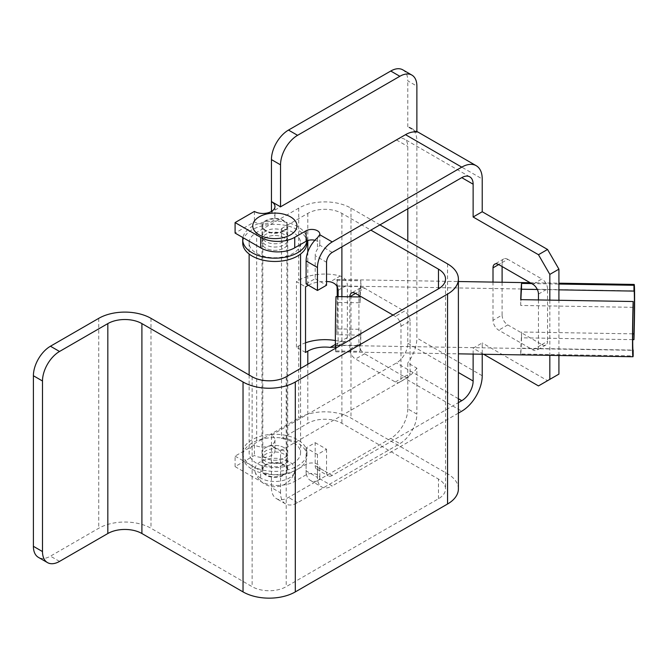 <?xml version="1.0" encoding="UTF-8"?>
<svg xmlns="http://www.w3.org/2000/svg" width="668" height="668" viewBox="0 0 668 668"><rect width="100%" height="100%" fill="white"/><g stroke="black" fill="none" stroke-linecap="round" stroke-linejoin="round"><path stroke-width="0.5" stroke-dasharray="3.34 2.5" d="M283.942 447.585A12.859 7.423 0 0 0 269.93 445.982A12.859 7.423 0 0 0 261.998 452.837A12.859 7.423 0 0 0 265.764 458.081A12.859 7.423 0 0 0 279.775 459.693A12.859 7.423 0 0 0 287.708 452.837A12.859 7.423 0 0 0 283.942 447.585A12.859 7.423 0 0 0 269.93 445.982A12.859 7.423 0 0 0 261.998 452.837A12.859 7.423 0 0 0 265.764 458.081A12.859 7.423 0 0 0 279.775 459.693A12.859 7.423 0 0 0 287.708 452.837A12.859 7.423 0 0 0 283.942 447.585M283.942 237.666A12.859 7.423 0 0 0 269.93 236.054A12.859 7.423 0 0 0 261.998 242.91A12.859 7.423 0 0 0 265.764 248.162A12.859 7.423 0 0 0 279.775 249.765A12.859 7.423 0 0 0 287.708 242.91A12.859 7.423 0 0 0 283.942 237.666A12.859 7.423 0 0 0 269.93 236.054A12.859 7.423 0 0 0 261.998 242.91A12.859 7.423 0 0 0 265.764 248.162A12.859 7.423 0 0 0 279.775 249.765A12.859 7.423 0 0 0 287.708 242.91A12.859 7.423 0 0 0 283.942 237.666M379.958 224.874L350.984 208.14A36.957 21.334 0 0 0 298.713 208.14L256.671 232.414A25.71 14.846 0 0 0 249.139 242.91A25.71 14.846 0 0 0 256.671 253.406A25.71 14.846 0 0 0 284.693 256.621A25.71 14.846 0 0 0 300.567 242.91A25.71 14.846 0 0 0 293.035 232.414A25.71 14.846 0 0 0 281.504 228.573L281.504 438.5L307.806 423.312A24.106 13.919 180 0 1 341.891 423.312L438.475 479.073A24.106 13.919 180 0 1 445.531 488.918A24.106 13.919 180 0 1 438.475 498.754L286.213 586.663A24.106 13.919 180 0 1 252.128 586.663L151.001 528.279A36.957 21.334 0 0 0 98.73 528.279L50.442 556.16A24.106 13.919 -60 0 1 38.393 557.354M458.39 488.918A36.957 21.334 0 0 0 447.56 473.829L350.984 418.068A36.957 21.334 0 0 0 298.713 418.068L256.671 442.341A25.71 14.846 0 0 0 249.139 452.837A25.71 14.846 0 0 0 256.671 463.333A25.71 14.846 0 0 0 284.693 466.548A25.71 14.846 0 0 0 300.567 452.837A25.71 14.846 0 0 0 293.035 442.341A25.71 14.846 0 0 0 281.504 438.5M281.504 228.573L307.806 213.393A24.106 13.919 180 0 1 341.891 213.393L370.865 230.118M338.142 296.6L338.142 342.826L336.046 346.75L345.414 341.34L347.352 337.507L347.352 285.027C347.034 280.694 344.671 277.688 340.262 276.001A36.957 21.334 0 0 0 298.713 280.301L296.442 281.612L305.535 286.864M308.382 285.228A24.106 13.919 180 0 1 326.552 281.512M393.018 315.071L395.297 316.381A8.033 4.643 60 0 1 400.975 326.226L400.975 378.706A8.033 4.643 60 0 1 399.314 382.38A8.033 4.643 60 0 1 395.297 381.987L355.526 359.025A8.033 4.643 60 0 1 349.848 349.189L349.848 296.801M349.848 349.189L358.933 343.936L358.933 296.951M358.933 295.39L358.933 291.457L355.526 293.427L364.619 288.175L404.382 311.138L395.297 316.381M358.933 343.936A8.033 4.643 -120 0 0 364.619 353.781L355.526 359.025M395.297 381.987L404.382 376.735L364.619 353.781M404.382 376.735A8.033 4.643 -120 0 0 408.399 377.136A8.033 4.643 -120 0 0 410.069 373.454L400.975 378.706M400.975 326.226L410.069 320.974L410.069 373.454M410.069 320.974A8.033 4.643 -120 0 0 404.382 311.138M364.619 288.175A8.033 4.643 -120 0 0 360.603 287.774A8.033 4.643 -120 0 0 358.933 291.457M305.535 352.462L296.442 347.218L298.713 345.907A36.957 21.334 180 0 1 305.535 342.801M335.378 340.538A36.957 21.334 180 0 1 340.262 341.599L345.414 341.34M296.442 347.218L296.442 281.612M283.942 231.103A12.859 7.423 0 0 0 269.93 229.491A12.859 7.423 0 0 0 261.998 236.347A12.859 7.423 0 0 0 265.764 241.599A12.859 7.423 0 0 0 279.775 243.21A12.859 7.423 0 0 0 287.708 236.347A12.859 7.423 0 0 0 283.942 231.103M265.764 231.103A12.859 7.423 180 0 1 261.998 225.851A12.859 7.423 180 0 1 269.93 218.995A12.859 7.423 180 0 1 283.942 220.607A12.859 7.423 180 0 1 287.708 225.851A12.859 7.423 180 0 1 279.775 232.714A12.859 7.423 180 0 1 265.764 231.103M314.895 240.271A8.033 4.643 180 0 1 317.459 241.273A8.033 4.643 180 0 1 319.813 244.546A8.033 4.643 180 0 1 319.738 245.206L317.459 249.139A8.033 4.643 120 0 0 315.187 255.702L326.552 262.265M283.942 464.644A12.859 7.423 0 0 0 269.93 463.033A12.859 7.423 0 0 0 261.998 469.888A12.859 7.423 0 0 0 265.764 475.14A12.859 7.423 0 0 0 279.775 476.752A12.859 7.423 0 0 0 287.708 469.888A12.859 7.423 0 0 0 283.942 464.644M265.764 464.644A12.859 7.423 180 0 1 261.998 459.392A12.859 7.423 180 0 1 269.93 452.537A12.859 7.423 180 0 1 283.942 454.148A12.859 7.423 180 0 1 287.708 459.392A12.859 7.423 180 0 1 279.775 466.256A12.859 7.423 180 0 1 265.764 464.644M315.187 442.667L326.552 449.23L317.459 454.474L306.103 447.919L315.187 442.667L315.187 465.629A8.033 4.643 120 0 0 316.857 469.303A8.033 4.643 120 0 0 317.459 469.562L319.738 468.251A8.033 4.643 0 0 0 319.813 467.592A8.033 4.643 0 0 0 317.459 464.318A8.033 4.643 0 0 0 306.103 464.318L294.738 470.873A24.106 13.919 180 0 1 260.654 470.873L260.654 481.369A24.106 13.919 0 0 0 294.738 481.369L306.103 474.814A8.033 4.643 180 0 1 317.459 474.814A8.033 4.643 180 0 1 319.813 478.096A8.033 4.643 180 0 1 319.738 478.747L317.459 480.91A20.892 12.057 -60 0 1 310.428 480.442A20.892 12.057 -60 0 1 306.103 470.873L317.459 477.436A20.892 12.057 120 0 0 321.792 486.997A20.892 12.057 120 0 0 332.23 485.962L319.738 478.747M473.128 354.082L473.128 348.203L482.221 342.951L482.221 354.24M319.738 468.251L332.23 475.466L458.39 402.637M332.23 475.466A8.033 4.643 -60 0 1 328.213 475.866A8.033 4.643 -60 0 1 326.552 472.184L315.187 465.629M326.552 449.23L326.552 472.184M317.459 454.474L317.459 477.436M458.39 413.133L332.23 485.962M407.797 408.883A24.106 13.919 -60 0 1 390.747 438.408L288.484 497.443A24.106 13.919 -60 0 1 276.435 498.637A24.106 13.919 -60 0 1 271.442 487.607L280.535 492.85A24.106 13.919 120 0 0 285.528 503.889A24.106 13.919 120 0 0 297.577 502.695L399.84 443.652A24.106 13.919 120 0 0 416.882 414.135L407.797 408.883L407.797 362.916L416.882 368.168L416.882 414.135M280.535 492.85L280.535 450.867L271.442 445.623A12.049 6.956 180 0 1 274.974 450.541A12.049 6.956 180 0 1 267.534 456.97A12.049 6.956 180 0 1 254.399 455.459L235.086 466.615L235.086 456.119L254.399 444.963A12.049 6.956 0 0 0 267.534 446.475A12.049 6.956 0 0 0 274.974 440.045A12.049 6.956 0 0 0 271.442 435.127L271.442 487.607M407.797 208.8L407.797 146.476A16.065 9.277 120 0 0 404.466 139.119A16.065 9.277 120 0 0 396.433 139.921L271.442 212.082A12.049 6.956 180 0 1 274.974 217A12.049 6.956 180 0 1 267.534 223.429A12.049 6.956 180 0 1 254.399 221.918L235.086 233.074M306.103 447.919L306.103 470.873M254.399 444.963L254.399 455.459M235.086 456.119L260.654 470.873M235.086 466.615L260.654 481.369M306.103 283.908L315.187 278.665L315.187 255.702M538.466 299.932L538.466 346.558A8.033 4.643 60 0 1 536.796 350.241A8.033 4.643 60 0 1 532.78 349.84L498.695 330.159A8.033 4.643 60 0 1 493.009 320.323L502.102 315.071L502.102 282.247M502.102 266.524L502.102 262.591L498.695 264.561L507.78 259.309L541.873 278.99L532.78 284.242M502.102 315.071A8.033 4.643 -120 0 0 507.78 324.915L498.695 330.159M532.78 349.84L541.873 344.596L507.78 324.915M541.873 344.596A8.033 4.643 -120 0 0 545.89 344.989A8.033 4.643 -120 0 0 547.551 341.315L538.466 346.558M538.466 294.079L547.551 288.835L547.551 341.315M547.551 288.835A8.033 4.643 -120 0 0 541.873 278.99M507.78 259.309A8.033 4.643 -120 0 0 503.764 258.917A8.033 4.643 -120 0 0 502.102 262.591M558.916 355.51L558.916 300.274M558.916 374.113L547.551 380.676L482.221 342.951M416.882 132.089L407.797 126.837A28.924 16.7 -60 0 1 410.895 127.989A28.924 16.7 -60 0 1 416.882 141.232L416.882 338.033A28.924 16.7 -60 0 1 407.797 362.916M271.442 435.127L396.433 362.966A16.065 9.277 120 0 0 407.797 343.285L407.797 240.939M271.442 211.422L271.442 212.082M402.804 69.839A24.106 13.919 -60 0 1 407.797 80.878L416.882 86.122M407.797 126.837L407.797 80.878M254.399 211.422L254.399 221.918M280.535 450.867L405.518 378.706L461.763 411.179M493.009 320.323L493.009 282.096M483.624 354.257L473.128 348.203M549.822 300.124L549.822 355.359M315.187 278.665L326.552 285.219M416.882 368.168A28.924 16.7 -60 0 1 405.518 378.706M547.551 380.676L538.466 385.92M260.654 478.096A20.09 11.598 180 0 1 255.026 471.733A20.09 11.598 180 0 1 265.714 459.567A20.09 11.598 180 0 1 289.052 461.688A20.09 11.598 180 0 1 294.68 471.733A20.09 11.598 180 0 1 281.036 480.927A20.09 11.598 180 0 1 260.654 478.096M283.374 230.777A12.049 6.956 180 0 1 270.239 232.28A12.049 6.956 180 0 1 262.8 225.851A12.049 6.956 180 0 1 266.332 220.933A12.049 6.956 180 0 1 279.466 219.421A12.049 6.956 180 0 1 286.906 225.851A12.049 6.956 180 0 1 283.374 230.777M283.374 474.814A12.049 6.956 180 0 1 270.239 476.317A12.049 6.956 180 0 1 262.8 469.888A12.049 6.956 180 0 1 266.332 464.97A12.049 6.956 180 0 1 279.466 463.467A12.049 6.956 180 0 1 286.906 469.888A12.049 6.956 180 0 1 283.374 474.814M335.495 348.279A36.155 0.852 -89 0 0 335.804 351.802A36.155 0.852 -89 0 0 336.004 350.959L336.004 345.156L360.094 345.556A29.726 0.701 91 0 0 360.904 329.324L336.814 328.923A29.726 0.701 -89 0 0 337.265 298.496A29.726 0.701 -89 0 0 337.256 296.592M632.713 333.841L521.524 331.996A29.726 0.701 -89 0 1 520.714 348.22L632.98 350.09M336.004 345.156A29.726 0.701 -89 0 1 335.912 345.373A29.726 0.701 -89 0 1 335.553 332.806A29.726 0.701 -89 0 1 336.004 302.379L336.004 296.567M531.636 283.583L558.916 284.034M336.814 286.038L336.814 280.343A36.155 0.852 -89 0 1 337.006 279.5A36.155 0.852 -89 0 1 337.449 294.788A36.155 0.852 -89 0 1 336.814 334.735L336.814 328.923M336.814 280.343L360.904 280.744A36.155 0.852 91 0 0 360.127 296.074M336.814 286.154A29.726 0.701 -89 0 1 336.897 285.929A29.726 0.701 -89 0 1 337.014 286.372M336.004 350.959L360.094 351.36A36.155 0.852 91 0 0 360.904 335.136L336.814 334.735M632.705 339.653L521.524 337.808A36.155 0.852 -89 0 1 520.714 354.032L633.155 355.902M633.155 307.322L520.714 305.451A29.726 0.701 -89 0 1 520.906 299.648M537.322 289.486L558.916 289.845M336.881 286.154L360.904 286.555A29.726 0.701 91 0 0 360.094 302.779L336.004 302.379M521.524 337.808L521.524 331.996M520.714 354.032L520.714 348.22M520.714 305.451L520.714 299.64M360.094 302.779L360.094 296.968M360.904 286.555L360.904 280.744M360.904 335.136L360.904 329.324M360.094 351.36L360.094 345.556M283.942 234.384A12.859 7.423 0 0 0 269.93 232.773A12.859 7.423 0 0 0 261.998 239.628A12.859 7.423 0 0 0 265.764 244.88A12.859 7.423 0 0 0 279.775 246.484A12.859 7.423 0 0 0 287.708 239.628A12.859 7.423 0 0 0 283.942 234.384M306.921 240.856A32.139 18.554 0 0 0 306.988 239.628A32.139 18.554 0 0 0 297.577 226.51A32.139 18.554 0 0 0 264.211 222.118A32.139 18.554 0 0 0 242.91 237.591M306.988 242.91A32.139 18.554 0 0 0 297.577 229.792A32.139 18.554 0 0 0 262.557 225.767A32.139 18.554 0 0 0 242.718 242.91M283.942 450.867A12.859 7.423 0 0 0 269.93 449.255A12.859 7.423 0 0 0 261.998 456.119A12.859 7.423 0 0 0 265.764 461.363A12.859 7.423 0 0 0 279.775 462.974A12.859 7.423 0 0 0 287.708 456.119A12.859 7.423 0 0 0 283.942 450.867M252.128 465.955A32.139 18.554 0 0 0 287.148 469.98A32.139 18.554 0 0 0 306.988 452.837A32.139 18.554 0 0 0 297.577 439.719A32.139 18.554 0 0 0 262.557 435.695A32.139 18.554 0 0 0 242.718 452.837A32.139 18.554 0 0 0 252.128 465.955M252.128 469.237A32.139 18.554 0 0 0 287.148 473.261A32.139 18.554 0 0 0 306.988 456.119A32.139 18.554 0 0 0 297.577 442.993A32.139 18.554 0 0 0 262.557 438.976A32.139 18.554 0 0 0 242.718 456.119A32.139 18.554 0 0 0 252.128 469.237M59.535 561.404L50.442 556.16M256.671 232.414L256.671 442.341M307.806 364.269L307.806 423.312M307.806 213.393L307.806 240.522M307.806 252.011L307.806 284.894M341.891 213.393L341.891 246.843M341.891 296.667L341.891 423.312M438.475 498.754L438.475 479.073M286.213 376.735L286.213 586.663M252.128 376.735L252.128 586.663M151.001 318.352L151.001 528.279M98.73 318.352L98.73 528.279M447.56 263.902L447.56 473.829M350.984 208.14L350.984 418.068M298.713 345.907L298.713 418.068M298.713 208.14L298.713 280.301M347.352 337.507L338.142 342.826M338.142 290.346L347.352 285.027M335.411 344.396L340.262 341.599M340.262 276.001L330.176 281.821M317.459 237.791L317.459 249.139M317.459 469.562L317.459 480.91M390.747 438.408L399.84 443.652M297.577 502.695L288.484 497.443M332.23 252.421L319.738 245.206M396.433 139.921L407.797 146.476M294.738 470.873L294.738 481.369M306.103 464.318L306.103 474.814M482.221 375.758L416.882 338.033M416.882 141.232L482.221 178.949M407.797 343.285L458.39 372.493M458.39 398.729L396.433 362.966M261.998 239.628L261.998 456.119M300.567 242.91L300.567 254.04M300.567 368.452L300.567 452.837M249.139 242.91L249.139 254.04M249.139 375.015L249.139 452.837M445.531 278.99L445.531 488.918M287.708 239.628L287.708 456.119M360.603 287.774L351.51 293.027M408.399 377.136L399.314 382.38M261.998 225.851L261.998 236.347M319.813 234.05L319.813 244.546M261.998 459.392L261.998 469.888M319.813 467.592L319.813 478.096M274.974 440.045L274.974 450.541M287.708 459.392L287.708 469.888M274.974 206.504L274.974 217M287.708 225.851L287.708 236.347M285.528 503.889L276.435 498.637M410.895 127.989L416.882 131.446M310.428 480.442L321.792 486.997M469.796 176.845L404.466 139.119M503.764 258.917L494.679 264.161M545.89 344.989L536.796 350.241M316.857 469.303L328.213 475.866M255.026 471.733A20.591 20.591 0 0 0 294.68 471.733M262.8 225.851L262.8 469.888M286.906 225.851L286.906 469.888M335.912 345.373L633.064 350.316M337.006 279.5L458.39 281.52M530.141 282.714L558.916 283.19M335.804 351.802L458.39 353.84M336.897 285.929L634.057 290.872M306.988 239.628L306.988 240.822M306.988 452.837L306.988 456.119M242.718 452.837L242.718 456.119"/><path stroke-width="1" d="M370.865 230.118L438.475 269.154A24.106 13.919 180 0 1 445.531 278.99A24.106 13.919 180 0 1 438.475 288.826L286.213 376.735A24.106 13.919 180 0 1 252.128 376.735L151.001 318.352A36.957 21.334 0 0 0 98.73 318.352L50.442 346.233L59.535 351.477L107.824 323.596A24.106 13.919 180 0 1 141.908 323.596L243.035 381.987A36.957 21.334 0 0 0 295.306 381.987L447.56 294.079A36.957 21.334 0 0 0 458.39 278.99A36.957 21.334 0 0 0 447.56 263.902L379.958 224.874M59.535 351.477A24.106 13.919 120 0 0 42.493 381.002L42.493 551.568A24.106 13.919 120 0 0 47.478 562.598A24.106 13.919 120 0 0 59.535 561.404L107.824 533.523A24.106 13.919 180 0 1 141.908 533.523L243.035 591.906A36.957 21.334 0 0 0 295.306 591.906L447.56 504.006A36.957 21.334 0 0 0 458.39 488.918L458.39 278.99M335.461 347.034L330.176 347.418A24.106 13.919 0 0 0 307.806 351.151L305.535 352.462L305.535 286.864L307.806 285.553A24.106 13.919 180 0 1 308.382 285.228M326.552 281.512A24.106 13.919 180 0 1 330.176 281.821C335.094 282.973 337.749 285.812 338.142 290.346L338.142 296.6M349.848 296.801L349.848 296.701A8.033 4.643 60 0 1 351.51 293.027A8.033 4.643 60 0 1 355.526 293.427L393.018 315.071M47.478 562.598L38.393 557.354A24.106 13.919 -60 0 1 33.4 546.315L42.493 551.568M42.493 381.002L33.4 375.75L33.4 546.315M33.4 375.75A24.106 13.919 -60 0 1 50.442 346.233M358.933 296.951L358.933 295.39M305.535 342.801A36.957 21.334 180 0 1 335.378 340.538M319.738 234.71L332.23 241.925A20.892 12.057 120 0 0 317.459 267.509L306.103 260.954A20.892 12.057 -60 0 1 317.459 237.791L319.738 234.71A8.033 4.643 0 0 0 319.813 234.05A8.033 4.643 0 0 0 317.459 230.777A8.033 4.643 0 0 0 306.103 230.777L294.738 237.332A24.106 13.919 180 0 1 260.654 237.332L260.654 247.828A24.106 13.919 0 0 0 294.738 247.828L306.103 241.273A8.033 4.643 180 0 1 314.895 240.271M458.39 372.493L473.128 381.002L473.128 354.082M473.128 381.002A16.065 9.277 -60 0 1 461.763 400.683L458.39 398.729M458.39 402.637L461.763 400.683M482.221 354.24L482.221 375.758A28.924 16.7 120 0 1 461.763 411.179L458.39 413.133M416.882 131.446L476.226 165.706A28.924 16.7 120 0 1 482.221 178.949L482.221 211.748L473.128 217L473.128 184.201L461.763 177.638L332.23 252.421A8.033 4.643 -60 0 0 326.552 262.265L326.552 285.219L317.459 290.471L306.103 283.908L306.103 260.954M476.226 165.706A28.924 16.7 120 0 0 461.763 167.142L405.518 134.669A28.924 16.7 -60 0 1 416.882 132.089L416.882 86.122A24.106 13.919 120 0 0 411.889 75.092A24.106 13.919 120 0 0 399.84 76.286L390.747 71.033L288.484 130.076L297.577 135.32L399.84 76.286M332.23 241.925L461.763 167.142M317.459 267.509L317.459 290.471M461.763 177.638A16.065 9.277 -60 0 1 469.796 176.845A16.065 9.277 -60 0 1 473.128 184.201M271.442 211.422L271.442 201.577L280.535 206.829L280.535 164.846L271.442 159.594L271.442 201.577A12.049 6.956 0 0 1 274.974 206.504A12.049 6.956 0 0 1 267.534 212.933A12.049 6.956 0 0 1 254.399 211.422L235.086 222.578L235.086 233.074L260.654 247.828M502.102 282.247L502.102 266.524M483.624 354.257L538.466 385.92L558.916 374.113L558.916 355.51M558.916 300.274L558.916 269.154L549.822 274.398L549.822 300.124M549.822 274.398L538.466 254.717L547.551 249.473L482.221 211.748M547.551 249.473L558.916 269.154M407.797 240.939L407.797 208.8M271.442 159.594A24.106 13.919 -60 0 1 288.484 130.076M390.747 71.033A24.106 13.919 -60 0 1 402.804 69.839L411.889 75.092M235.086 222.578L260.654 237.332M280.535 206.829L405.518 134.669M493.009 282.096L493.009 267.843A8.033 4.643 60 0 1 494.679 264.161A8.033 4.643 60 0 1 498.695 264.561L532.78 284.242A8.033 4.643 60 0 1 538.466 294.079L538.466 299.932M549.822 355.359L549.822 379.366M538.466 254.717L473.128 217M297.577 135.32A24.106 13.919 120 0 0 280.535 164.846M259.226 234.877A22.094 12.759 180 0 1 259.226 216.833A22.094 12.759 180 0 1 290.48 216.833A22.094 12.759 180 0 1 290.48 234.877A22.094 12.759 180 0 1 259.226 234.877M558.916 289.845L633.965 291.089A29.726 0.701 -89 0 1 634.057 290.872A29.726 0.701 -89 0 1 634.416 303.439A29.726 0.701 -89 0 1 633.965 333.866L632.713 333.841M632.98 350.09L633.155 350.09A29.726 0.701 -89 0 1 633.064 350.316A29.726 0.701 -89 0 1 632.705 337.749A29.726 0.701 -89 0 1 633.155 307.322L633.155 301.51L520.714 299.64A36.155 0.852 -89 0 1 521.524 283.416L531.636 283.583M335.495 348.279A36.155 0.852 -89 0 1 335.361 336.513A36.155 0.852 -89 0 1 336.004 296.567L360.094 296.968A36.155 0.852 91 0 1 360.127 296.074M633.155 350.09L633.155 355.902A36.155 0.852 -89 0 1 632.955 356.745A36.155 0.852 -89 0 1 632.521 341.457A36.155 0.852 -89 0 1 633.155 301.51M558.916 284.034L633.965 285.286A36.155 0.852 -89 0 1 634.157 284.443A36.155 0.852 -89 0 1 634.6 299.732A36.155 0.852 -89 0 1 633.965 339.678L633.965 333.866M337.014 286.372A29.726 0.701 -89 0 1 337.256 296.592M633.965 291.089L633.965 285.286M633.965 339.678L632.705 339.653M520.906 299.648A29.726 0.701 -89 0 1 521.524 289.227L537.322 289.486M521.524 289.227L521.524 283.416M242.91 237.591A32.139 18.554 0 0 0 242.718 239.628A32.139 18.554 0 0 0 252.128 252.746A32.139 18.554 0 0 0 286.163 256.996A32.139 18.554 0 0 0 306.921 240.856M242.718 239.628L242.718 242.91A32.139 18.554 0 0 0 252.128 256.028A32.139 18.554 0 0 0 287.148 260.052A32.139 18.554 0 0 0 306.988 242.91L306.988 240.822M307.806 351.151L307.806 364.269M307.806 240.522L307.806 252.011M307.806 284.894L307.806 285.553M341.891 246.843L341.891 296.667M438.475 269.154L438.475 288.826M107.824 323.596L107.824 533.523M141.908 323.596L141.908 533.523M243.035 381.987L243.035 591.906M295.306 381.987L295.306 591.906M447.56 294.079L447.56 504.006M355.526 293.427L349.848 296.701M330.176 347.418L335.411 344.396M294.738 237.332L294.738 247.828M306.103 230.777L306.103 241.273M498.695 264.561L493.009 267.843M300.567 254.04L300.567 368.452M249.139 254.04L249.139 375.015M458.39 281.52L530.141 282.714M558.916 283.19L634.157 284.443M458.39 353.84L632.955 356.745"/></g></svg>
